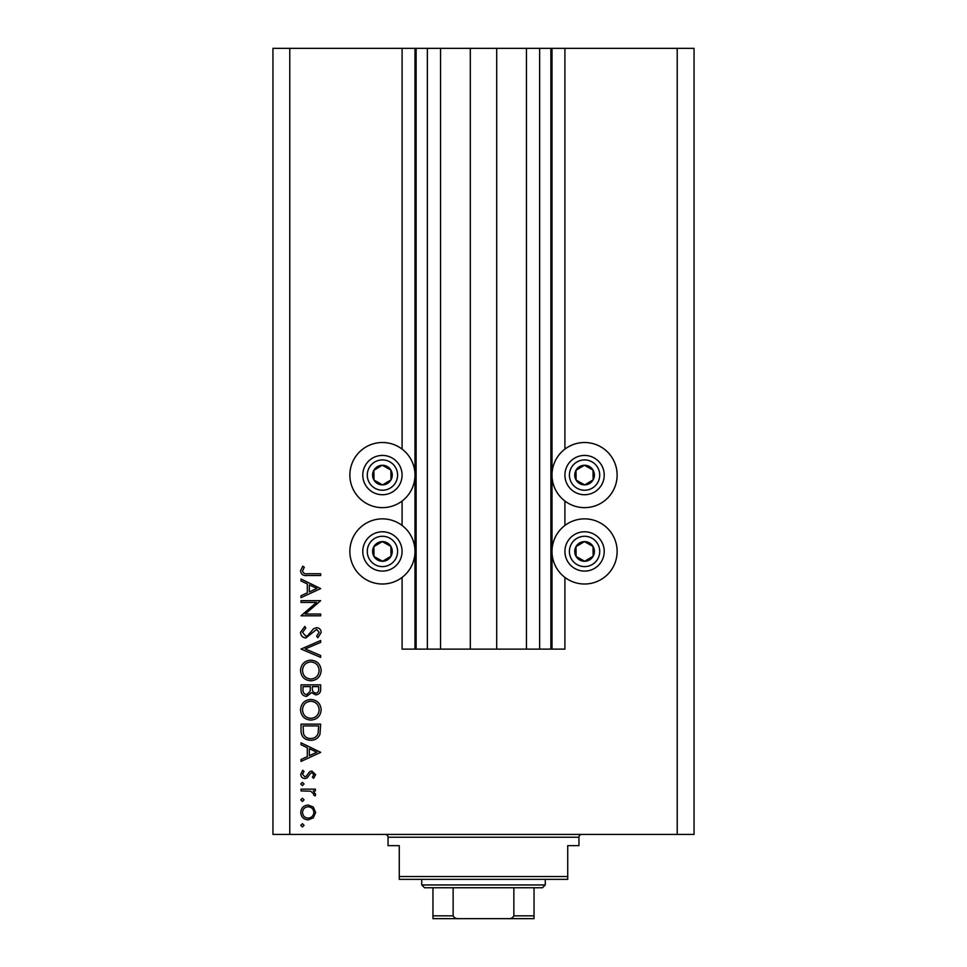 <?xml version="1.0" encoding="UTF-8"?>
<svg xmlns="http://www.w3.org/2000/svg" width="967" height="967" viewBox="0 0 967 967"><rect width="100%" height="100%" fill="white"/><g stroke="black" fill="none" stroke-linecap="round" stroke-linejoin="round"><path stroke-width="1.45" d="M440.541 48.35L440.541 649.135L470.3 649.135L470.3 48.35L402.091 48.35L402.091 449.111M402.091 501.051L402.091 525.468M402.091 577.408L402.091 649.135L416.124 649.135L416.124 48.35M427.354 48.35L427.354 649.135L416.124 649.135M440.541 649.135L427.354 649.135M470.3 649.135L496.7 649.135L496.7 48.35L470.3 48.35M539.646 48.35L539.646 649.135L550.876 649.135L550.876 48.35L526.459 48.35L526.459 649.135L496.7 649.135M526.459 48.35L496.7 48.35M539.646 649.135L526.459 649.135M550.876 48.35L552 48.35L552 649.135L550.876 649.135M564.909 577.408L564.909 649.135L552 649.135M677.214 48.35L677.214 834.424L694.052 834.424L694.052 48.35L564.909 48.35L564.909 449.111M564.909 501.051L564.909 525.468M564.909 48.35L552 48.35M584.564 442.511A32.564 32.564 0 0 0 552 475.075A32.564 32.564 0 0 0 584.564 507.639A32.564 32.564 0 0 0 617.127 475.075A32.564 32.564 0 0 0 584.564 442.511M584.564 518.868A32.564 32.564 0 0 1 617.127 551.444A32.564 32.564 0 0 1 584.564 584.008A32.564 32.564 0 0 1 552 551.444A32.564 32.564 0 0 1 584.564 518.868M382.436 507.639A32.564 32.564 0 0 1 349.873 475.075A32.564 32.564 0 0 1 382.436 442.511A32.564 32.564 0 0 1 415 475.075A32.564 32.564 0 0 1 382.436 507.639M382.436 584.008A32.564 32.564 0 0 0 415 551.444A32.564 32.564 0 0 0 382.436 518.868A32.564 32.564 0 0 0 349.873 551.444A32.564 32.564 0 0 0 382.436 584.008M316.451 602.453L301.015 602.453L301.015 600.688L320.669 600.688L305.197 614.045L320.669 614.045L320.669 615.81L301.015 615.81L316.451 602.453M305.838 637.978C302.538 637.579 300.761 635.706 300.519 632.37L304.81 626.386L305.802 628.054L302.526 632.37L305.862 636.213L307.784 635.512L313.598 628.743L316.584 627.656C319.461 627.958 320.984 629.577 321.177 632.491L317.853 637.724L316.644 636.129L319.158 632.297L316.668 629.408L305.838 637.978M301.015 649.062L320.669 640.505L320.669 642.39L305.185 648.942L320.669 655.493L320.669 657.379L301.015 649.062M300.519 670.518C301.051 664.208 304.472 660.751 310.758 660.147C317.067 660.679 320.536 664.087 321.177 670.361C320.669 676.755 317.224 680.236 310.854 680.816C304.532 680.248 301.088 676.815 300.519 670.518M300.519 709.814C301.051 703.517 304.472 700.06 310.758 699.455C317.067 699.987 320.536 703.384 321.177 709.657C320.669 716.051 317.224 719.545 310.854 720.113C304.532 719.557 301.088 716.124 300.519 709.814M301.015 742.789L320.669 752.362L301.015 761.44L301.015 759.518L307.313 756.617L307.313 747.709L301.015 744.711L301.015 742.789M300.761 825.298L302.405 823.666L304.037 825.298L302.405 826.942L300.761 825.298M677.214 834.424L272.948 834.424L272.948 48.35L289.786 48.35L289.786 834.424M402.091 48.35L289.786 48.35M308.159 805.028L313.248 806.986L315.629 812.461L313.26 817.913L308.159 819.883C303.614 819.472 301.148 816.994 300.761 812.461C301.136 807.916 303.602 805.438 308.159 805.028M300.761 799.854L302.405 798.222L304.037 799.854L302.405 801.498L300.761 799.854M301.015 790.909L301.015 789.145L315.375 789.145L315.375 790.909L313.26 790.909L315.629 794.415L315.133 795.95L313.61 794.983L313.864 794.076L310.77 791.224L301.015 790.909M300.761 783.983L302.405 782.351L304.037 783.983L302.405 785.627L300.761 783.983M311.858 771.013L315.629 774.64L313.586 778.314L312.353 777.117L313.864 774.64L311.93 772.778L310.637 773.262L307.131 777.903L304.919 778.568C302.357 778.338 300.967 776.936 300.761 774.362L302.707 770.252L304.037 771.424L302.526 774.265L304.835 776.803L306.213 776.32L309.645 771.666L311.858 771.013M310.6 740.275C304.267 739.9 301.075 736.552 301.015 730.242L301.015 724.15L320.669 724.15L319.956 734.352C318.167 738.329 315.049 740.311 310.6 740.275M301.015 690.16L301.015 684.841L320.669 684.841L320.669 688.673C320.887 692.324 319.267 694.403 315.798 694.922L311.616 692.65L306.599 696.433C302.961 695.986 301.112 693.895 301.015 690.16M301.015 579.028L320.669 588.601L301.015 597.666L301.015 595.757L307.313 592.844L307.313 583.935L301.015 580.949L301.015 579.028M302.526 571.014C303.251 573.298 304.931 574.205 307.591 573.733L320.669 573.733L320.669 575.498L307.397 575.498C303.469 576.03 301.172 574.507 300.519 570.917L302.78 566.178L304.291 567.218L302.526 571.014M308.147 818.118C311.616 817.804 313.513 815.918 313.864 812.449C313.526 808.992 311.616 807.107 308.147 806.78C304.69 807.107 302.816 808.992 302.526 812.449C302.816 815.918 304.69 817.804 308.147 818.118M309.331 755.686L316.838 752.217L309.331 748.663L309.331 755.686M318.651 725.915L303.034 725.915L303.529 733.784C304.798 736.939 307.155 738.51 310.6 738.51C314.311 738.486 316.813 736.769 318.107 733.337L318.651 725.915M310.854 718.348C315.979 717.816 318.747 714.939 319.158 709.742C318.699 704.568 315.895 701.728 310.77 701.22C305.669 701.752 302.925 704.605 302.526 709.742C302.913 714.976 305.681 717.84 310.854 718.348M318.651 689L318.651 686.606L312.353 686.606L312.353 687.791C312.003 690.716 313.139 692.505 315.762 693.158C317.901 692.735 318.856 691.345 318.651 689M310.334 687.779L310.334 686.606L303.034 686.606L303.034 689.12C302.683 692.13 303.88 693.98 306.599 694.669L310.105 691.453L310.334 687.779M310.854 679.052C315.979 678.508 318.747 675.643 319.158 670.445C318.699 665.26 315.895 662.419 310.77 661.912C305.669 662.455 302.925 665.296 302.526 670.445C302.913 675.667 305.681 678.532 310.854 679.052M309.331 591.913L316.838 588.456L309.331 584.89L309.331 591.913M377.626 483.645A9.827 9.827 0 0 0 390.873 470.059A9.827 9.827 0 0 0 373.866 470.276A9.827 9.827 0 0 0 377.626 483.645M378.278 482.497L382.557 484.902L391.006 479.886L390.873 470.059L382.303 465.248L373.866 470.276L373.987 480.103L378.278 482.497M392.034 457.935A19.654 19.654 0 0 1 399.576 484.685A19.654 19.654 0 0 1 372.827 492.227A19.654 19.654 0 0 1 365.284 465.478A19.654 19.654 0 0 1 392.034 457.935A19.654 19.654 0 0 0 365.284 465.478A19.654 19.654 0 0 0 372.827 492.227M373.987 480.103L382.557 484.902L391.006 479.886L390.873 470.059L382.303 465.248L373.866 470.288M579.765 483.645A9.827 9.827 0 0 0 593.013 470.059A9.827 9.827 0 0 0 575.994 470.276A9.827 9.827 0 0 0 579.765 483.645M580.405 482.497L584.697 484.902L593.134 479.886L593.013 470.059L584.443 465.248L575.994 470.276L576.127 480.103L580.405 482.497M594.173 457.935A19.654 19.654 0 0 1 601.716 484.685A19.654 19.654 0 0 1 574.966 492.227A19.654 19.654 0 0 1 567.424 465.478A19.654 19.654 0 0 1 594.173 457.935A19.654 19.654 0 0 0 567.424 465.478A19.654 19.654 0 0 0 574.966 492.227M576.127 480.103L584.697 484.902L593.134 479.886L593.013 470.059L584.443 465.248L575.994 470.288M579.765 560.014A9.827 9.827 0 0 0 593.013 546.415A9.827 9.827 0 0 0 575.994 546.633A9.827 9.827 0 0 0 579.765 560.014M580.405 558.866L584.697 561.259L593.134 556.243L593.013 546.415L584.443 541.617L575.994 546.633L576.127 556.46L580.405 558.866M594.173 534.292A19.654 19.654 0 0 1 601.716 561.041A19.654 19.654 0 0 1 574.966 568.584A19.654 19.654 0 0 1 567.424 541.834A19.654 19.654 0 0 1 594.173 534.292A19.654 19.654 0 0 0 567.424 541.834A19.654 19.654 0 0 0 574.966 568.584M584.697 561.259L593.134 556.243L593.013 546.415L584.443 541.617L575.994 546.633L576.127 556.46L584.697 561.259M377.626 560.014A9.827 9.827 0 0 0 390.873 546.415A9.827 9.827 0 0 0 373.866 546.633A9.827 9.827 0 0 0 377.626 560.014M378.278 558.866L382.557 561.259L391.006 556.243L390.873 546.415L382.303 541.617L373.866 546.633L373.987 556.46L378.278 558.866M392.034 534.292A19.654 19.654 0 0 1 399.576 561.041A19.654 19.654 0 0 1 372.827 568.584A19.654 19.654 0 0 1 365.284 541.834A19.654 19.654 0 0 1 392.034 534.292A19.654 19.654 0 0 0 365.284 541.834A19.654 19.654 0 0 0 372.827 568.584M382.557 561.259L391.006 556.243L390.873 546.415L382.303 541.617L373.866 546.633L373.987 556.46L382.557 561.259M385.241 834.424A2.804 2.804 0 0 1 388.045 837.241L388.045 845.654L399.274 845.654L399.274 876.537L567.726 876.537L567.726 845.654L578.955 845.654L578.955 837.241L388.045 837.241M581.759 834.424A2.804 2.804 0 0 0 578.955 837.241M567.726 876.537L567.726 879.341L399.274 879.341L399.274 876.537M514.662 918.65L452.338 918.65L514.662 918.65M545.267 884.962L542.451 887.766L424.549 887.766L421.733 884.962L545.267 884.962L545.267 879.341M421.733 884.962L421.733 879.341M534.038 887.766L534.038 917.78M534.038 918.65L432.962 918.65L432.962 915.846L432.962 918.65M507.977 918.65C510.697 918.94 512.655 918.009 513.864 915.846L534.038 915.846M513.864 887.766L513.864 915.846M453.136 887.766L453.136 915.846C454.333 917.997 456.291 918.928 459.023 918.65M432.962 887.766L432.962 915.846L453.136 915.846M415 48.35L415 649.135M375.027 488.299A15.158 15.158 0 0 0 395.66 482.485A15.158 15.158 0 0 0 389.846 461.851A15.158 15.158 0 0 0 369.213 467.665A15.158 15.158 0 0 0 375.027 488.299M577.154 488.299A15.158 15.158 0 0 0 597.787 482.485A15.158 15.158 0 0 0 591.973 461.851A15.158 15.158 0 0 0 571.34 467.665A15.158 15.158 0 0 0 577.154 488.299M577.154 564.668A15.158 15.158 0 0 0 597.787 558.853A15.158 15.158 0 0 0 591.973 538.208A15.158 15.158 0 0 0 571.34 544.034A15.158 15.158 0 0 0 577.154 564.668M375.027 564.668A15.158 15.158 0 0 0 395.66 558.853A15.158 15.158 0 0 0 389.846 538.208A15.158 15.158 0 0 0 369.213 544.034A15.158 15.158 0 0 0 375.027 564.668"/></g></svg>
